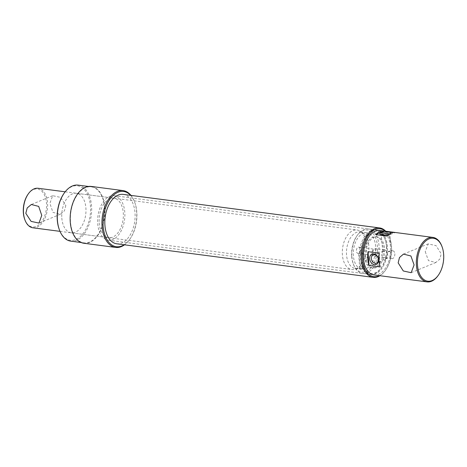 <?xml version="1.0" encoding="UTF-8"?>
<svg xmlns="http://www.w3.org/2000/svg" width="467" height="467" viewBox="0 0 467 467"><rect width="100%" height="100%" fill="white"/><g stroke="black" fill="none" stroke-linecap="round" stroke-linejoin="round"><path stroke-width="0.35" stroke-dasharray="2.33 1.75" d="M384.925 257.691A3.929 2.977 -112.4 0 0 387.534 258.035L384.925 257.691C383.022 257.375 381.854 256.342 381.422 254.579L382.788 251.392L384.475 249.734L387.698 251.386A3.929 1.022 -4.2 0 1 389.221 251.468A3.929 1.022 -4.2 0 1 390.307 251.731L390.465 250.516L387.33 252.332L387.756 255.408L387.534 258.035L376.624 263.044M372.754 253.447A3.923 2.353 97.5 0 0 374.61 256.36A3.923 2.353 97.5 0 0 377.494 251.491A3.923 2.353 97.5 0 0 375.631 248.578A3.923 2.353 97.5 0 0 372.754 253.447M394.831 253.762A3.923 2.353 -82.5 0 1 391.953 258.63A3.923 2.353 -82.5 0 1 390.091 255.718A3.923 2.353 -82.5 0 1 392.975 250.849A3.923 2.353 -82.5 0 1 394.831 253.762M391.042 233.074A5.61 1.459 175.8 0 1 390.873 233.553A5.61 1.459 175.8 0 1 388.293 234.627M381.224 234.802A4.401 1.15 -4.2 0 0 381.154 235.047A4.401 1.15 -4.2 0 0 381.335 235.339A4.401 1.15 -4.2 0 0 382.882 235.817A4.401 1.15 -4.2 0 0 389.793 234.714A4.401 1.15 -4.2 0 0 389.933 234.405A4.401 1.15 -4.2 0 0 389.379 233.897M64.008 193.391A27.471 16.462 -82.5 0 1 90.458 206.21A27.471 16.462 -82.5 0 1 79.011 237.656A27.471 16.462 -82.5 0 1 59.28 229.519M70.821 241.153A28.259 16.935 97.5 0 0 91.555 206.093A28.259 16.935 97.5 0 0 78.152 185.119M379.379 275.647A24.138 14.465 97.5 0 0 385.649 269.99A24.138 14.465 97.5 0 0 391.568 246.699A24.138 14.465 97.5 0 0 389.799 238.246A24.138 14.465 97.5 0 0 385.199 231.165M385.73 231.235A24.92 14.932 -82.5 0 1 389.595 237.697A24.92 14.932 -82.5 0 1 391.422 246.424A24.92 14.932 -82.5 0 1 385.31 270.469A24.92 14.932 -82.5 0 1 379.91 275.717M124.14 244.766A27.862 16.695 97.5 0 0 129.966 239.028A27.862 16.695 97.5 0 0 136.802 212.141A27.862 16.695 97.5 0 0 134.759 202.386A27.862 16.695 97.5 0 0 130.608 195.346M130.976 195.393A28.65 17.168 -82.5 0 1 134.554 201.832A28.65 17.168 -82.5 0 1 136.65 211.866A28.65 17.168 -82.5 0 1 129.622 239.513A28.65 17.168 -82.5 0 1 124.508 244.813M441.858 246.202A22.428 13.438 -82.5 0 1 443.498 254.054A22.428 13.438 -82.5 0 1 437.999 275.693M382.847 251.742L383.29 251.223L384.265 251.17L387.33 252.332M425.244 251.666L428.437 260.609L435.857 262.489L439.844 259.092L441.198 253.75L436.038 245.619L428.192 243.914L425.244 251.666M365.638 256.383A15.697 9.404 97.5 0 0 373.086 268.035A15.697 9.404 97.5 0 0 384.604 248.555A15.697 9.404 97.5 0 0 377.161 236.903A15.697 9.404 97.5 0 0 365.638 256.383M364.394 256.22A15.697 9.404 97.5 0 0 371.837 267.871A15.697 9.404 97.5 0 0 383.36 248.391A15.697 9.404 97.5 0 0 375.912 236.74A15.697 9.404 97.5 0 0 364.394 256.22M360.326 257.895A22.428 13.438 97.5 0 0 370.967 274.543A22.428 13.438 97.5 0 0 387.423 246.716A22.428 13.438 97.5 0 0 376.787 230.068A22.428 13.438 97.5 0 0 360.326 257.895M97.696 223.535A22.428 13.438 97.5 0 0 108.338 240.184A22.428 13.438 97.5 0 0 124.794 212.357A22.428 13.438 97.5 0 0 114.158 195.708A22.428 13.438 97.5 0 0 97.696 223.535M99.202 222.917A19.935 11.949 97.5 0 0 108.659 237.715A19.935 11.949 97.5 0 0 123.288 212.975A19.935 11.949 97.5 0 0 113.831 198.177A19.935 11.949 97.5 0 0 99.202 222.917M61.819 218.025A19.935 11.949 97.5 0 0 71.276 232.823A19.935 11.949 97.5 0 0 85.905 208.084A19.935 11.949 97.5 0 0 76.448 193.285A19.935 11.949 97.5 0 0 61.819 218.025M104.637 207.809A28.259 16.935 97.5 0 0 91.234 186.829A28.259 16.935 97.5 0 0 70.499 221.889A28.259 16.935 97.5 0 0 83.902 242.869A28.259 16.935 97.5 0 0 104.637 207.809M83.85 243.254A28.65 17.168 97.5 0 0 104.877 207.71A28.65 17.168 97.5 0 0 91.287 186.438M116.738 243.797A24.92 14.932 97.5 0 0 135.021 212.876A24.92 14.932 97.5 0 0 123.2 194.377M374.079 274.952A22.428 13.438 97.5 0 0 390.54 247.125A22.428 13.438 97.5 0 0 379.899 230.476M379.222 253.143L380.237 266.955M386.629 236.063L395.292 232.49M390.307 251.731L387.698 251.386M65.841 205.462L64.423 210.839L60.336 214.265L52.946 212.374L49.887 203.373L52.672 195.691L60.564 197.389L65.841 205.462M359.514 253.178L362.363 252.005L363.338 253.096L362.065 253.925L359.514 253.178L357.891 253.383A3.141 1.88 97.5 0 0 360.197 249.483A3.141 1.88 97.5 0 0 358.709 247.154A3.141 1.88 97.5 0 0 356.403 251.048A3.141 1.88 97.5 0 0 357.891 253.383M360.664 268.794L364.441 268.128L363.507 267.62L359.742 268.472L360.664 268.794M386.711 247.008A21.254 12.737 97.5 0 0 385.152 239.571A21.254 12.737 97.5 0 0 369.893 233.272A21.254 12.737 97.5 0 0 361.038 257.603A21.254 12.737 97.5 0 0 381.498 267.515A21.254 12.737 97.5 0 0 386.711 247.008M359.392 257.772A22.428 13.438 -82.5 0 1 375.853 229.945A22.428 13.438 -82.5 0 1 384.843 238.742A22.428 13.438 -82.5 0 1 386.489 246.594A22.428 13.438 -82.5 0 1 380.984 268.239A22.428 13.438 -82.5 0 1 370.033 274.421A22.428 13.438 -82.5 0 1 359.392 257.772M351.692 256.377A21.254 12.737 -82.5 0 1 356.905 235.87A21.254 12.737 -82.5 0 1 377.365 245.788A21.254 12.737 -82.5 0 1 368.51 270.113A21.254 12.737 -82.5 0 1 353.25 263.82A21.254 12.737 -82.5 0 1 351.692 256.377M379.011 245.619A22.428 13.438 97.5 0 0 368.375 228.964A22.428 13.438 97.5 0 0 357.418 235.152A22.428 13.438 97.5 0 0 351.914 256.797A22.428 13.438 97.5 0 0 353.56 264.649A22.428 13.438 97.5 0 0 362.555 273.446A22.428 13.438 97.5 0 0 379.011 245.619M368.819 245.589A18.447 11.05 97.5 0 0 362.964 232.98A18.447 11.05 97.5 0 0 360.069 231.895A18.447 11.05 97.5 0 0 346.532 254.784A18.447 11.05 97.5 0 0 355.282 268.478A18.447 11.05 97.5 0 0 358.358 268.175A18.447 11.05 97.5 0 0 368.819 245.589M375.672 246.488A18.447 11.05 97.5 0 0 366.922 232.794A18.447 11.05 97.5 0 0 353.385 255.683A18.447 11.05 97.5 0 0 362.135 269.371A18.447 11.05 97.5 0 0 375.672 246.488M366.467 244.79A19.935 11.949 97.5 0 0 360.139 231.165A19.935 11.949 97.5 0 0 357.01 229.992A19.935 11.949 97.5 0 0 342.381 254.731A19.935 11.949 97.5 0 0 351.838 269.529A19.935 11.949 97.5 0 0 355.159 269.202A19.935 11.949 97.5 0 0 366.467 244.79M24.751 219.437A19.153 11.477 97.5 0 0 38.51 225.112A19.153 11.477 97.5 0 0 46.49 203.186A19.153 11.477 97.5 0 0 28.049 194.254M32.953 227.808A19.935 11.949 97.5 0 0 47.581 203.075A19.935 11.949 97.5 0 0 38.131 188.271M371.977 253.091A3.141 1.88 97.5 0 0 373.466 255.42A3.141 1.88 97.5 0 0 375.772 251.526A3.141 1.88 97.5 0 0 374.283 249.191A3.141 1.88 97.5 0 0 371.977 253.091M391.953 258.63L374.61 256.36M389.793 234.714L390.873 233.553M389.799 238.246L389.595 237.697M134.759 202.386L134.554 201.832M390.704 250.773L389.933 234.405M411.153 272.681L435.857 262.489M371.837 267.871L373.086 268.035M108.338 240.184L370.967 274.543M71.276 232.823L108.659 237.715M88.426 186.461L91.234 186.829M81.095 242.501L83.902 242.869M76.448 193.285L113.831 198.177M114.158 195.708L376.787 230.068M375.912 236.74L377.161 236.903M403.488 254.106L428.192 243.914M383.29 251.223L373.267 254.906M382.788 251.392L381.154 235.047M129.966 239.028L129.622 239.513M385.649 269.99L385.31 270.469M381.335 235.339L380.097 234.346M392.975 250.849L390.465 250.516M384.475 249.734L375.631 248.578M60.336 214.265L38.977 223.08M364.441 268.128L363.338 253.096M385.152 239.571L384.843 238.742M356.905 235.87L357.418 235.152M368.375 228.964L375.853 229.945M360.069 231.895L366.922 232.794M362.964 232.98L360.139 231.165M362.065 253.925L373.466 255.42M65.176 191.809L357.01 229.992M59.998 231.346L351.838 269.529M358.709 247.154L374.283 249.191M358.358 268.175L355.159 269.202M355.282 268.478L362.135 269.371M362.555 273.446L370.033 274.421M353.25 263.82L353.56 264.649M381.498 267.515L380.984 268.239M359.742 268.472L358.638 253.441M52.672 195.691L31.312 204.505"/><path stroke-width="0.7" d="M388.293 234.627A5.61 1.459 175.8 0 1 382.07 234.954A5.61 1.459 175.8 0 1 380.097 234.346A5.61 1.459 175.8 0 1 382.269 232.566A5.61 1.459 175.8 0 1 388.848 232.157A5.61 1.459 175.8 0 1 391.042 233.074M389.379 233.897A4.401 1.15 -4.2 0 0 388.205 233.623A4.401 1.15 -4.2 0 0 381.224 234.802M59.484 230.073L59.28 229.519A27.471 16.462 -82.5 0 1 57.266 219.899A27.471 16.462 -82.5 0 1 64.008 193.391L64.347 192.912A28.259 16.935 97.5 0 0 57.418 220.179A28.259 16.935 97.5 0 0 59.484 230.073A28.259 16.935 97.5 0 0 70.821 241.153L81.095 242.501M88.426 186.461L78.152 185.119A28.259 16.935 97.5 0 0 64.347 192.912M385.199 231.165A24.138 14.465 97.5 0 0 369.356 234.101A24.138 14.465 97.5 0 0 362.41 258.73A24.138 14.465 97.5 0 0 379.379 275.647M379.91 275.717A24.92 14.932 -82.5 0 1 373.133 277.345A24.92 14.932 -82.5 0 1 361.312 258.841A24.92 14.932 -82.5 0 1 379.601 227.919A24.92 14.932 -82.5 0 1 385.73 231.235M130.608 195.346A27.862 16.695 97.5 0 0 111.782 196.876A27.862 16.695 97.5 0 0 103.137 226.034A27.862 16.695 97.5 0 0 124.14 244.766M124.508 244.813A28.65 17.168 -82.5 0 1 115.629 247.411A28.65 17.168 -82.5 0 1 102.04 226.145A28.65 17.168 -82.5 0 1 123.06 190.6A28.65 17.168 -82.5 0 1 130.976 195.393M443.65 254.328A21.645 12.971 97.5 0 0 442.062 246.751A21.645 12.971 97.5 0 0 426.517 240.342A21.645 12.971 97.5 0 0 417.504 265.116A21.645 12.971 97.5 0 0 438.338 275.215A21.645 12.971 97.5 0 0 443.65 254.328M438.338 275.215L437.999 275.693A22.428 13.438 -82.5 0 1 427.042 281.881A22.428 13.438 -82.5 0 1 416.406 265.233A22.428 13.438 -82.5 0 1 432.862 237.405A22.428 13.438 -82.5 0 1 441.858 246.202L442.062 246.751M378.579 259.897A5.61 4.25 67.6 0 1 374.522 264.719A5.61 4.25 67.6 0 1 369.671 258.73A5.61 4.25 67.6 0 1 373.728 253.908A5.61 4.25 67.6 0 1 378.579 259.897M371.358 258.555A4.401 3.333 -112.4 0 0 376.624 263.044A4.401 3.333 -112.4 0 0 378.352 259.471A4.401 3.333 -112.4 0 0 373.267 254.906A4.401 3.333 -112.4 0 0 371.358 258.555M414.101 264.929L411.153 272.681L403.301 270.977L398.147 262.845L399.501 257.504L403.488 254.106L410.913 255.986L414.101 264.929M123.06 190.6L91.287 186.438A28.65 17.168 97.5 0 0 70.266 221.988A28.65 17.168 97.5 0 0 83.85 243.254L115.629 247.411M379.601 227.919L123.2 194.377A24.92 14.932 97.5 0 0 104.917 225.298A24.92 14.932 97.5 0 0 116.738 243.797L373.133 277.345M386.629 236.063L375.626 234.621A22.428 13.438 -82.5 0 1 384.288 231.048L395.292 232.49A22.428 13.438 97.5 0 0 386.629 236.063M432.862 237.405L379.899 230.476A22.428 13.438 97.5 0 0 363.443 258.304A22.428 13.438 97.5 0 0 374.079 274.952L427.042 281.881M368.008 251.672A22.428 13.438 97.5 0 0 367.803 258.876A22.428 13.438 97.5 0 0 369.023 265.484L368.008 251.672L379.222 253.143A22.428 13.438 -82.5 0 0 379.017 260.341A22.428 13.438 -82.5 0 0 380.237 266.955L369.023 265.484M384.288 231.048L375.626 234.621M25.802 213.314L31.091 221.387L38.977 223.08L41.756 215.398L38.703 206.402L31.312 204.505L27.214 207.943L25.802 213.314M65.176 191.809L38.131 188.271A19.935 11.949 97.5 0 0 28.388 193.77L28.049 194.254A19.153 11.477 97.5 0 0 23.35 212.73A19.153 11.477 97.5 0 0 24.751 219.437L24.961 219.992A19.935 11.949 97.5 0 0 32.953 227.808L59.998 231.346M28.388 193.77A19.935 11.949 97.5 0 0 23.502 213.01A19.935 11.949 97.5 0 0 24.961 219.992"/></g></svg>
